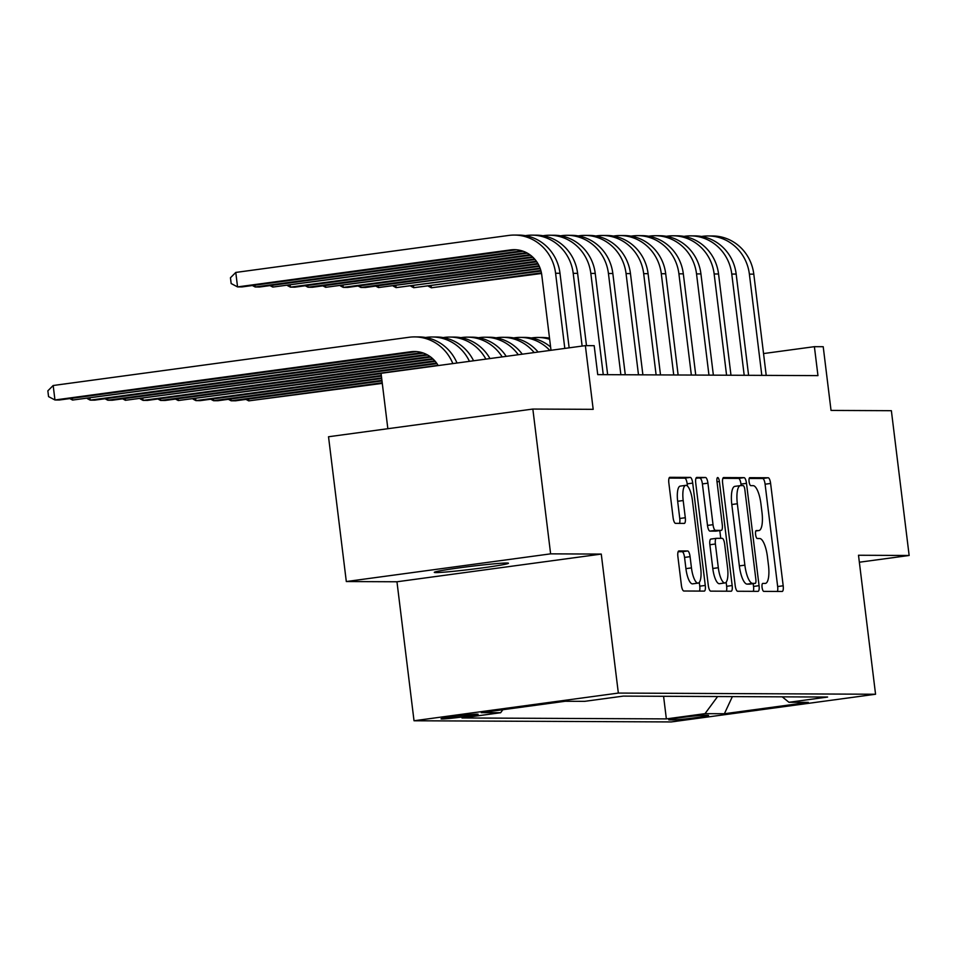 <?xml version="1.0" encoding="UTF-8"?>
<svg xmlns="http://www.w3.org/2000/svg" width="957" height="957" viewBox="0 0 957 957"><rect width="100%" height="100%" fill="white"/><g stroke="black" fill="none" stroke-linecap="round" stroke-linejoin="round"><path stroke-width="1.44" d="M762.071 587.395A4.007 1.196 82.3 0 0 763.782 591.378L782.156 591.462A5.73 1.711 82.3 0 0 782.228 591.45A5.73 1.711 82.3 0 0 783.185 585.78L770.612 483.452A5.73 1.711 82.3 0 0 768.196 477.758L749.821 477.675A4.007 1.196 82.3 0 0 749.762 477.687A4.007 1.196 82.3 0 0 749.092 481.658A4.007 1.196 82.3 0 0 750.79 485.642L753.171 485.654A18.339 5.491 82.3 0 1 760.935 503.861L761.987 512.39A18.339 5.491 82.3 0 1 758.913 530.549A18.339 5.491 82.3 0 1 758.686 530.561L756.305 530.549A4.007 1.196 82.3 0 0 756.257 530.549A4.007 1.196 82.3 0 0 755.587 534.52A4.007 1.196 82.3 0 0 757.286 538.504L759.667 538.516A18.339 5.491 82.3 0 1 767.43 556.735L768.471 565.264A18.339 5.491 82.3 0 1 765.409 583.411A18.339 5.491 82.3 0 1 765.181 583.423L762.801 583.411A4.007 1.196 82.3 0 0 762.753 583.423A4.007 1.196 82.3 0 0 762.071 587.395M436.033 572.585A37.371 1.495 173 0 0 477.16 568.578A37.371 1.495 173 0 0 508.466 563.242A37.371 1.495 173 0 0 506.708 563.015A37.371 1.495 173 0 0 465.569 567.023A37.371 1.495 173 0 0 434.275 572.358A37.371 1.495 173 0 0 436.033 572.585M441.931 718.958A18.685 0.742 173 0 0 462.494 716.949A18.685 0.742 173 0 0 478.141 714.293A18.685 0.742 173 0 0 477.268 714.173A18.685 0.742 173 0 0 456.704 716.171A18.685 0.742 173 0 0 441.045 718.839A18.685 0.742 173 0 0 441.931 718.958M678.92 550.933A5.73 1.711 82.3 0 0 678.848 550.945A5.73 1.711 82.3 0 0 677.891 556.615L681.408 585.325A5.73 1.711 82.3 0 0 683.836 591.007L704.244 591.103A5.73 1.711 82.3 0 0 704.316 591.103A5.73 1.711 82.3 0 0 705.273 585.433L692.712 483.106A5.73 1.711 82.3 0 0 690.284 477.411L669.876 477.316A5.73 1.711 82.3 0 0 669.804 477.316A5.73 1.711 82.3 0 0 668.847 482.998L673.106 517.665A5.73 1.711 82.3 0 0 675.534 523.359L684.267 523.407A5.73 1.711 82.3 0 0 684.339 523.395A5.73 1.711 82.3 0 0 685.296 517.725L683.19 500.535A15.336 4.582 82.3 0 1 685.75 485.355A15.336 4.582 82.3 0 1 692.437 500.571L700.703 567.932A15.336 4.582 82.3 0 1 698.143 583.112A15.336 4.582 82.3 0 1 691.456 567.896L690.081 556.663A5.73 1.711 82.3 0 0 687.652 550.969L678.776 550.957M859.35 562.226L909.15 555.479L891.374 410.697L831.035 410.421L823.211 346.709L814.395 346.673L817.96 375.623L597.73 374.63L594.177 345.668L585.361 345.633L381.053 373.314L387.848 428.712M550.622 553.852L346.314 581.545L396.964 581.772L601.271 554.079L550.622 553.852L532.846 409.058L593.184 409.333L585.361 345.633M601.271 554.079L618.342 693.071L875.559 694.244L671.252 721.937L414.022 720.765L618.342 693.071M909.15 555.479L858.501 555.251L875.559 694.244M735.191 585.564A5.73 1.711 82.3 0 0 737.62 591.259L758.028 591.354A5.73 1.711 82.3 0 0 758.1 591.342A5.73 1.711 82.3 0 0 759.057 585.672L746.496 483.345A5.73 1.711 82.3 0 0 744.067 477.651L723.659 477.567A5.73 1.711 82.3 0 0 723.588 477.567A5.73 1.711 82.3 0 0 722.631 483.237L735.191 585.564M731.136 591.223L710.728 591.139A5.73 1.711 82.3 0 1 708.3 585.445L695.739 483.118A5.73 1.711 82.3 0 1 696.696 477.447A5.73 1.711 82.3 0 1 696.768 477.435L705.5 477.483A5.73 1.711 82.3 0 1 707.929 483.165L713.025 524.675A5.73 1.711 82.3 0 0 715.453 530.357L721.243 530.393A5.73 1.711 82.3 0 0 721.315 530.381A5.73 1.711 82.3 0 0 722.272 524.711L716.972 481.503A4.007 1.196 82.3 0 1 717.642 477.543A4.007 1.196 82.3 0 1 719.389 481.515L732.165 585.552A5.73 1.711 82.3 0 1 731.208 591.223A5.73 1.711 82.3 0 1 731.136 591.223M346.314 581.545L328.526 436.751L532.846 409.058M707.69 715.298L703.814 715.274A18.099 0.718 173 0 0 683.884 717.224A18.099 0.718 173 0 0 668.728 719.808A18.099 0.718 173 0 0 669.577 719.915L673.453 719.939A18.099 0.718 173 0 0 693.382 717.989A18.099 0.718 173 0 0 708.539 715.405A18.099 0.718 173 0 0 707.69 715.298M502.868 709.711L500.643 712.726L461.992 717.965L666.359 718.898L705.01 713.659L717.606 696.54M500.643 712.726L481.263 712.642L565.204 701.266L584.583 701.349L623.234 696.11L827.602 697.043L788.951 702.282L808.33 702.366L724.389 713.743L705.01 713.659M396.964 581.772L414.022 720.765M814.395 346.673L763.542 353.564M663.584 696.301L666.359 718.898M782.216 696.84L788.951 702.282M732.368 696.612L724.389 713.743M777.407 591.438A5.73 1.711 82.3 0 0 777.658 586.533L765.098 484.206A5.73 1.711 82.3 0 0 762.669 478.512L749.199 478.452M741.161 485.594L740.969 484.098A5.73 1.711 82.3 0 0 738.541 478.404L722.882 478.333M753.279 591.33A5.73 1.711 82.3 0 0 753.53 586.426L753.195 583.65M755.145 583.387A4.007 1.196 82.3 0 0 755.193 583.375A4.007 1.196 82.3 0 0 755.863 579.404L744.845 489.589A4.007 1.196 82.3 0 0 743.146 485.606L740.634 485.594A18.339 5.491 82.3 0 0 740.407 485.606A18.339 5.491 82.3 0 0 737.333 503.753L744.869 565.156A18.339 5.491 82.3 0 0 752.645 583.375L755.145 583.387L749.63 584.129A4.007 1.196 82.3 0 0 749.678 584.129A4.007 1.196 82.3 0 0 749.726 584.117M735.108 486.335A18.339 5.491 82.3 0 0 734.88 486.359A18.339 5.491 82.3 0 0 731.806 504.506L737.333 503.753M749.63 584.129L747.118 584.117A18.339 5.491 82.3 0 1 739.354 565.898L731.806 504.506M695.99 478.213L705.5 477.483M715.86 531.123A5.73 1.711 82.3 0 1 715.8 531.135A5.73 1.711 82.3 0 1 715.728 531.135L709.927 531.111A5.73 1.711 82.3 0 1 707.498 525.417L702.402 483.919A5.73 1.711 82.3 0 0 699.986 478.225M719.808 530.585L720.753 538.336M726.148 582.227L726.65 586.294L732.165 585.552M718.312 567.728A15.336 4.582 82.3 0 0 724.999 582.945A15.336 4.582 82.3 0 0 727.559 567.776L724.652 544.043A5.73 1.711 82.3 0 0 722.224 538.348L716.434 538.324A5.73 1.711 82.3 0 0 716.362 538.324A5.73 1.711 82.3 0 0 715.393 543.995L718.312 567.728L712.786 568.482A15.336 4.582 82.3 0 0 719.473 583.698L724.999 582.945M716.291 538.336L710.907 539.066A5.73 1.711 82.3 0 0 710.836 539.078A5.73 1.711 82.3 0 0 709.879 544.748L715.393 543.995M712.786 568.482L709.879 544.748M726.387 591.211A5.73 1.711 82.3 0 0 726.65 586.294M698.143 583.112L692.617 583.854A15.336 4.582 82.3 0 1 685.93 568.637L684.554 557.417A5.73 1.711 82.3 0 0 682.126 551.722L678.142 551.699M685.75 485.355L680.224 486.108A15.336 4.582 82.3 0 0 677.664 501.277L683.19 500.535M679.518 523.383A5.73 1.711 82.3 0 0 679.769 518.479L677.664 501.277M687.461 486.096L687.186 483.847A5.73 1.711 82.3 0 0 684.757 478.153L669.099 478.081M699.495 591.079A5.73 1.711 82.3 0 0 699.758 586.174L699.292 582.382M382.214 382.776L248.748 400.863L382.286 383.374M248.521 399.033L248.748 400.863L245.949 399.392M701.505 236.463L702.641 236.307A43.795 41.761 90.3 0 1 708.168 235.948L712.57 235.96A43.795 41.761 90.3 0 1 753.793 274.145L766.222 375.395M708.168 235.948A43.795 41.761 90.3 0 1 749.379 274.133L761.82 375.371M541.423 272.877L431.356 287.794L541.53 273.475M431.128 285.976L431.356 287.794L428.557 286.322M381.915 380.348L231.127 400.78L235.542 400.804L381.987 380.946M230.912 398.961L231.127 400.78L228.34 399.308M381.616 377.919L213.519 400.696L217.921 400.72L381.687 378.517M213.291 398.878L213.519 400.696L210.719 399.225M381.317 375.491L195.898 400.612L200.3 400.636L381.388 376.101M548.887 338.06L549.497 337.977M195.671 398.794L195.898 400.612L193.099 399.141M438.067 365.335L178.277 400.54L381.089 373.673M531.267 337.977L532.391 337.821A43.795 41.761 90.3 0 1 537.93 337.462A43.795 41.761 90.3 0 1 549.665 339.292M537.93 337.462L542.332 337.486A43.795 41.761 90.3 0 1 549.521 338.168M178.05 398.722L178.277 400.54L175.478 399.069M683.896 236.379L685.021 236.223A43.795 41.761 90.3 0 1 690.547 235.865L694.949 235.889A43.795 41.761 90.3 0 1 736.172 274.073L748.601 375.311M690.547 235.865A43.795 41.761 90.3 0 1 731.77 274.049L744.199 375.288M540.837 270.484L413.735 287.71L541.004 271.082M413.508 285.892L413.735 287.71L410.936 286.239M666.275 236.295L667.4 236.152A43.795 41.761 90.3 0 1 672.938 235.781L677.341 235.805A43.795 41.761 90.3 0 1 718.551 273.989L730.981 375.228M672.938 235.781A43.795 41.761 90.3 0 1 714.149 273.965L726.578 375.216M540.059 268.127L396.114 287.626L540.274 268.714M395.899 285.808L396.114 287.626L393.315 286.155M648.655 236.223L649.779 236.068A43.795 41.761 90.3 0 1 655.318 235.709L659.72 235.721A43.795 41.761 90.3 0 1 700.931 273.905L713.372 375.156M655.318 235.709A43.795 41.761 90.3 0 1 696.529 273.893L708.958 375.132M539.066 265.795L378.493 287.555L539.341 266.369M378.278 285.736L378.493 287.555L375.706 286.083M631.034 236.14L632.17 235.984A43.795 41.761 90.3 0 1 637.697 235.625L642.099 235.649A43.795 41.761 90.3 0 1 683.322 273.834L695.751 375.072M637.697 235.625A43.795 41.761 90.3 0 1 678.908 273.81L691.349 375.048M537.846 263.486L360.885 287.471L365.287 287.495L538.169 264.06M360.657 285.653L360.885 287.471L358.085 285.999M436.583 363.062L160.656 400.457L165.059 400.481L436.99 363.624M513.646 337.893L514.77 337.749A43.795 41.761 90.3 0 1 520.309 337.39A43.795 41.761 90.3 0 1 549.856 350.441M520.309 337.39L524.711 337.402A43.795 41.761 90.3 0 1 550.61 346.996M160.441 398.638L160.656 400.457L157.869 398.985M613.425 236.056L614.55 235.9A43.795 41.761 90.3 0 1 620.076 235.542L624.478 235.566A43.795 41.761 90.3 0 1 665.701 273.75L678.13 374.988M620.076 235.542A43.795 41.761 90.3 0 1 661.299 273.726L673.728 374.977M536.363 261.225L343.264 287.387L347.666 287.411L536.757 261.787M343.037 285.569L343.264 287.387L340.465 285.916M434.813 360.837L143.048 400.373L147.45 400.397L435.279 361.387M496.025 337.821L497.15 337.665A43.795 41.761 90.3 0 1 502.688 337.307A43.795 41.761 90.3 0 1 534.173 352.571M502.688 337.307L507.09 337.331A43.795 41.761 90.3 0 1 538.121 352.032M142.82 398.555L143.048 400.373L140.248 398.902M595.804 235.984L596.929 235.829A43.795 41.761 90.3 0 1 602.455 235.47L606.87 235.482A43.795 41.761 90.3 0 1 648.08 273.666L660.509 374.917M602.455 235.47A43.795 41.761 90.3 0 1 643.678 273.654L656.107 374.893M534.58 259L325.643 287.315L535.059 259.55M325.416 285.497L325.643 287.315L322.844 285.844M432.66 358.66L125.427 400.301L433.234 359.198M478.416 337.737L479.541 337.582A43.795 41.761 90.3 0 1 485.067 337.223A43.795 41.761 90.3 0 1 518.275 354.724M485.067 337.223L489.47 337.247A43.795 41.761 90.3 0 1 522.271 354.186M125.2 398.483L125.427 400.301L122.628 398.83M578.184 235.9L579.308 235.745A43.795 41.761 90.3 0 1 584.847 235.386L589.249 235.41A43.795 41.761 90.3 0 1 630.46 273.594L642.889 374.833M584.847 235.386A43.795 41.761 90.3 0 1 626.057 273.57L638.486 374.809M532.439 256.823L308.022 287.232L312.437 287.256L533.013 257.361M307.807 285.413L308.022 287.232L305.235 285.76M430.04 356.542L107.806 400.217L112.208 400.241L430.758 357.069M460.796 337.654L461.92 337.51A43.795 41.761 90.3 0 1 467.447 337.151A43.795 41.761 90.3 0 1 502.174 356.901M467.447 337.151L471.861 337.163A43.795 41.761 90.3 0 1 506.217 356.351M107.579 398.399L107.806 400.217L105.007 398.746M560.563 235.817L561.687 235.661A43.795 41.761 90.3 0 1 567.226 235.302L571.628 235.326A43.795 41.761 90.3 0 1 612.839 273.511L625.28 374.749M567.226 235.302A43.795 41.761 90.3 0 1 608.437 273.487L620.866 374.737M529.819 254.706L290.414 287.148L294.816 287.172L530.525 255.232M290.186 285.33L290.414 287.148L287.614 285.676M426.738 354.521L90.185 400.134L94.587 400.158L427.647 355.023M443.175 337.582L444.299 337.426A43.795 41.761 90.3 0 1 449.838 337.067A43.795 41.761 90.3 0 1 485.893 359.114M449.838 337.067L454.24 337.079A43.795 41.761 90.3 0 1 489.972 358.552M89.97 398.315L90.185 400.134L87.398 398.662M542.954 235.733L544.078 235.589A43.795 41.761 90.3 0 1 549.605 235.231L554.007 235.243A43.795 41.761 90.3 0 1 595.23 273.427L607.659 374.677M549.605 235.231A43.795 41.761 90.3 0 1 590.828 273.415L603.257 374.654M526.517 252.684L272.793 287.076L527.427 253.174M272.566 285.246L272.793 287.076L269.994 285.605M422.204 352.666L72.565 400.062L423.52 353.109M425.554 337.498L426.678 337.343A43.795 41.761 90.3 0 1 432.217 336.984A43.795 41.761 90.3 0 1 469.444 361.339M432.217 336.984L436.619 337.008A43.795 41.761 90.3 0 1 473.571 360.777M72.349 398.232L72.565 400.062L69.777 398.591M525.333 235.661L526.458 235.506A43.795 41.761 90.3 0 1 531.984 235.147L536.399 235.171A43.795 41.761 90.3 0 1 577.609 273.355L586.485 345.633M531.984 235.147A43.795 41.761 90.3 0 1 573.207 273.331L582.131 346.063M521.984 250.83L255.172 286.992L259.574 287.016L523.288 251.272M254.945 285.174L255.172 286.992L252.373 285.521M416.738 351.602A29.2 27.837 -89.7 0 0 415.242 351.769L59.358 400.002L54.956 399.978L48.556 396.617L47.85 390.827L53.173 385.504L409.07 337.271A43.795 41.761 90.3 0 1 414.596 336.9A43.795 41.761 90.3 0 1 452.84 363.588M438.21 365.574A29.2 27.837 -89.7 0 0 414.537 351.506A29.2 27.837 -89.7 0 0 410.84 351.745L54.956 399.978L53.173 385.504M414.596 336.9L418.999 336.924A43.795 41.761 90.3 0 1 457.003 363.026M551.005 350.286L541.782 275.126A29.2 27.837 -89.7 0 0 514.304 249.669A29.2 27.837 -89.7 0 0 510.619 249.909L237.551 286.909L235.781 272.434L508.837 235.422A43.795 41.761 90.3 0 1 514.376 235.063L518.778 235.087A43.795 41.761 90.3 0 1 559.989 273.271L569.14 347.822M514.376 235.063A43.795 41.761 90.3 0 1 555.586 273.247L564.809 348.42M516.505 249.765A29.2 27.837 -89.7 0 0 515.022 249.921L241.954 286.933L237.551 286.909L231.163 283.547L230.458 277.757L235.781 272.434M673.309 718.755L673.453 719.939M755.827 530.944L758.686 530.561M762.669 478.512L768.196 477.758M765.098 484.206L770.612 483.452M777.658 586.533L783.185 585.78M738.541 478.404L744.067 477.651M740.969 484.098L746.496 483.345M753.53 586.426L759.057 585.672M739.354 565.898L744.869 565.156M747.118 584.117L752.645 583.375M702.402 483.919L707.929 483.165M707.498 525.417L713.025 524.675M709.927 531.111L715.453 530.357M715.728 531.135L721.243 530.393M717.008 481.838L719.389 481.515M682.126 551.722L687.652 550.969M684.554 557.417L690.081 556.663M685.93 568.637L691.456 567.896M679.769 518.479L685.296 517.725M684.757 478.153L690.284 477.411M687.186 483.847L692.712 483.106M699.758 586.174L705.273 585.433M753.793 274.145L749.379 274.133M736.172 274.073L731.77 274.049M718.551 273.989L714.149 273.965M700.931 273.905L696.529 273.893M683.322 273.834L678.908 273.81M665.701 273.75L661.299 273.726M648.08 273.666L643.678 273.654M630.46 273.594L626.057 273.57M612.839 273.511L608.437 273.487M595.23 273.427L590.828 273.415M577.609 273.355L573.207 273.331M415.242 351.769L410.84 351.745M559.989 273.271L555.586 273.247M515.022 249.921L510.619 249.909M755.815 530.968L758.913 530.549M749.678 584.129L755.193 583.375M734.88 486.359L740.407 485.606M715.8 531.135L721.315 530.381M710.836 539.078L716.362 538.324"/></g></svg>
